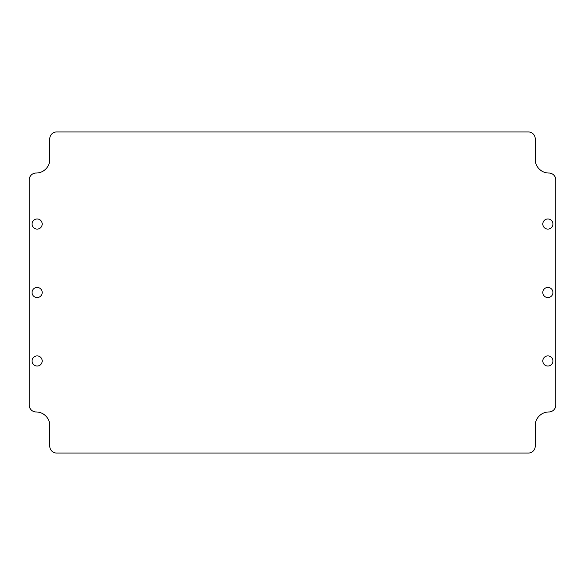 <?xml version="1.0" encoding="UTF-8"?>
<svg xmlns="http://www.w3.org/2000/svg" width="585" height="585" viewBox="0 0 585 585"><rect width="100%" height="100%" fill="white"/><g stroke="black" fill="none" stroke-linecap="round" stroke-linejoin="round"><path stroke-width="0.88" d="M542.807 292.5A5.068 5.068 0 0 0 547.874 297.568A5.068 5.068 0 0 0 552.942 292.5A5.068 5.068 0 0 0 547.874 287.432A5.068 5.068 0 0 0 542.807 292.5M32.058 292.5A5.068 5.068 0 0 0 37.126 297.568A5.068 5.068 0 0 0 42.193 292.5A5.068 5.068 0 0 0 37.126 287.432A5.068 5.068 0 0 0 32.058 292.5M32.058 224.033A5.068 5.068 0 0 0 37.126 229.101A5.068 5.068 0 0 0 42.193 224.033A5.068 5.068 0 0 0 37.126 218.965A5.068 5.068 0 0 0 32.058 224.033M542.807 224.033A5.068 5.068 0 0 0 547.874 229.101A5.068 5.068 0 0 0 552.942 224.033A5.068 5.068 0 0 0 547.874 218.965A5.068 5.068 0 0 0 542.807 224.033M32.058 360.967A5.068 5.068 0 0 0 37.126 366.034A5.068 5.068 0 0 0 42.193 360.967A5.068 5.068 0 0 0 37.126 355.899A5.068 5.068 0 0 0 32.058 360.967M542.807 360.967A5.068 5.068 0 0 0 547.874 366.034A5.068 5.068 0 0 0 552.942 360.967A5.068 5.068 0 0 0 547.874 355.899A5.068 5.068 0 0 0 542.807 360.967M555.75 405.127L555.75 179.873A6.844 6.844 0 0 0 548.905 173.028A13.696 13.696 0 0 1 535.209 159.332L535.209 138.791A6.844 6.844 0 0 0 528.365 131.947L56.635 131.947A6.844 6.844 0 0 0 49.791 138.791L49.791 159.332A13.696 13.696 0 0 1 36.094 173.028A6.844 6.844 0 0 0 29.25 179.873L29.25 405.127A6.844 6.844 0 0 0 36.094 411.972A13.696 13.696 0 0 1 49.791 425.668L49.791 446.209A6.844 6.844 0 0 0 56.635 453.053L528.365 453.053A6.844 6.844 0 0 0 535.209 446.209L535.209 425.668A13.696 13.696 0 0 1 548.905 411.972A6.844 6.844 0 0 0 555.75 405.127"/></g></svg>
